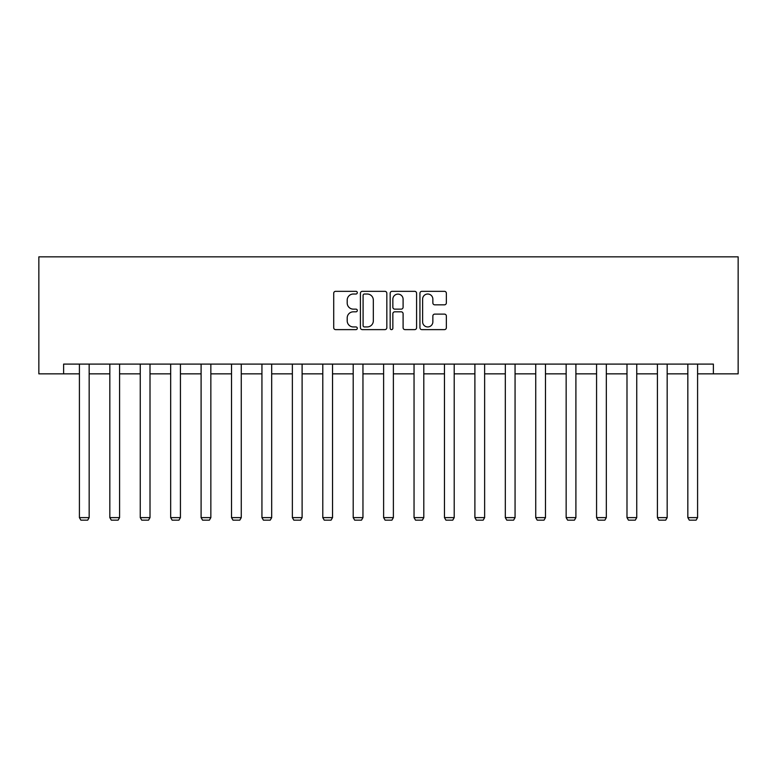 <?xml version="1.0" encoding="UTF-8"?>
<svg xmlns="http://www.w3.org/2000/svg" width="777" height="777" viewBox="0 0 777 777"><rect width="100%" height="100%" fill="white"/><g stroke="black" fill="none" stroke-linecap="round" stroke-linejoin="round"><path stroke-width="1.17" d="M357.303 292.676A1.34 1.34 0 0 0 355.963 291.336L335.625 291.336A1.913 1.913 0 0 0 333.712 293.25L333.712 327.7A1.913 1.913 0 0 0 335.625 329.623L355.963 329.623A1.34 1.34 0 0 0 357.303 328.282A1.34 1.34 0 0 0 355.963 326.942L353.331 326.942A6.129 6.129 0 0 1 347.202 320.814L347.202 317.939A6.129 6.129 0 0 1 353.331 311.82L355.963 311.82A1.34 1.34 0 0 0 357.303 310.479A1.34 1.34 0 0 0 355.963 309.139L353.331 309.139A6.129 6.129 0 0 1 347.202 303.011L347.202 300.145A6.129 6.129 0 0 1 353.331 294.017L355.963 294.017A1.34 1.34 0 0 0 357.303 292.676M444.444 304.827A1.913 1.913 0 0 0 446.357 302.913L446.357 293.25A1.913 1.913 0 0 0 444.444 291.336L421.853 291.336A1.913 1.913 0 0 0 419.939 293.25L419.939 327.7A1.913 1.913 0 0 0 421.853 329.623L444.444 329.623A1.913 1.913 0 0 0 446.357 327.7L446.357 316.025A1.913 1.913 0 0 0 444.444 314.112L434.77 314.112A1.913 1.913 0 0 0 432.857 316.025L432.857 321.814A5.118 5.118 0 0 1 427.738 326.942A5.118 5.118 0 0 1 422.62 321.814L422.62 299.135A5.118 5.118 0 0 1 427.738 294.017A5.118 5.118 0 0 1 432.857 299.135L432.857 302.913A1.913 1.913 0 0 0 434.77 304.827L444.444 304.827M63.617 373.854L63.617 364.102L713.383 364.102L713.383 373.854L738.15 373.854L738.15 256.847L38.85 256.847L38.85 373.854L79.409 373.854M386.829 293.25A1.913 1.913 0 0 0 384.906 291.336L362.325 291.336A1.913 1.913 0 0 0 360.411 293.25L360.411 327.7A1.913 1.913 0 0 0 362.325 329.623L384.906 329.623A1.913 1.913 0 0 0 386.829 327.7L386.829 293.25M392.094 291.336L414.675 291.336A1.913 1.913 0 0 1 416.589 293.25L416.589 327.7A1.913 1.913 0 0 1 414.675 329.623L405.011 329.623A1.913 1.913 0 0 1 403.098 327.7L403.098 313.733A1.913 1.913 0 0 0 401.185 311.82L394.765 311.82A1.913 1.913 0 0 0 392.851 313.733L392.851 328.282A1.34 1.34 0 0 1 391.511 329.623A1.34 1.34 0 0 1 390.171 328.282L390.171 293.25A1.913 1.913 0 0 1 392.094 291.336M89.161 373.854L109.829 373.854M119.58 373.854L140.258 373.854M150.01 373.854L170.678 373.854M180.429 373.854L201.097 373.854M210.849 373.854L231.517 373.854M241.268 373.854L261.936 373.854M271.688 373.854L292.366 373.854M302.107 373.854L322.785 373.854M332.537 373.854L353.205 373.854M362.956 373.854L383.624 373.854M393.376 373.854L414.044 373.854M423.795 373.854L444.463 373.854M454.215 373.854L474.893 373.854M484.634 373.854L505.312 373.854M515.064 373.854L535.732 373.854M545.483 373.854L566.151 373.854M575.903 373.854L596.571 373.854M606.322 373.854L626.99 373.854M636.742 373.854L657.42 373.854M667.171 373.854L687.839 373.854M697.591 373.854L713.383 373.854M364.432 294.017A1.34 1.34 0 0 0 363.092 295.357L363.092 325.602A1.34 1.34 0 0 0 364.432 326.942L367.2 326.942A6.129 6.129 0 0 0 373.329 320.814L373.329 300.145A6.129 6.129 0 0 0 367.2 294.017L364.432 294.017M403.098 299.232A5.118 5.118 0 0 0 397.979 294.114A5.118 5.118 0 0 0 392.851 299.232L392.851 307.226A1.913 1.913 0 0 0 394.765 309.139L401.185 309.139A1.913 1.913 0 0 0 403.098 307.226L403.098 299.232M89.161 364.102L89.161 517.618L79.409 517.618L79.409 364.102M89.161 517.618L87.704 520.153L80.876 520.153L79.409 517.618M119.58 364.102L119.58 517.618L109.829 517.618L109.829 364.102M119.58 517.618L118.123 520.153L111.296 520.153L109.829 517.618M150.01 364.102L150.01 517.618L140.258 517.618L140.258 364.102M150.01 517.618L148.543 520.153L141.715 520.153L140.258 517.618M180.429 364.102L180.429 517.618L170.678 517.618L170.678 364.102M180.429 517.618L178.963 520.153L172.135 520.153L170.678 517.618M210.849 364.102L210.849 517.618L201.097 517.618L201.097 364.102M210.849 517.618L209.382 520.153L202.564 520.153L201.097 517.618M241.268 364.102L241.268 517.618L231.517 517.618L231.517 364.102M241.268 517.618L239.802 520.153L232.983 520.153L231.517 517.618M271.688 364.102L271.688 517.618L261.936 517.618L261.936 364.102M271.688 517.618L270.231 520.153L263.403 520.153L261.936 517.618M302.107 364.102L302.107 517.618L292.366 517.618L292.366 364.102M302.107 517.618L300.65 520.153L293.823 520.153L292.366 517.618M332.537 364.102L332.537 517.618L322.785 517.618L322.785 364.102M332.537 517.618L331.07 520.153L324.242 520.153L322.785 517.618M362.956 364.102L362.956 517.618L353.205 517.618L353.205 364.102M362.956 517.618L361.49 520.153L354.662 520.153L353.205 517.618M393.376 364.102L393.376 517.618L383.624 517.618L383.624 364.102M393.376 517.618L391.909 520.153L385.091 520.153L383.624 517.618M423.795 364.102L423.795 517.618L414.044 517.618L414.044 364.102M423.795 517.618L422.338 520.153L415.51 520.153L414.044 517.618M454.215 364.102L454.215 517.618L444.463 517.618L444.463 364.102M454.215 517.618L452.758 520.153L445.93 520.153L444.463 517.618M484.634 364.102L484.634 517.618L474.893 517.618L474.893 364.102M484.634 517.618L483.177 520.153L476.35 520.153L474.893 517.618M515.064 364.102L515.064 517.618L505.312 517.618L505.312 364.102M515.064 517.618L513.597 520.153L506.769 520.153L505.312 517.618M545.483 364.102L545.483 517.618L535.732 517.618L535.732 364.102M545.483 517.618L544.017 520.153L537.198 520.153L535.732 517.618M575.903 364.102L575.903 517.618L566.151 517.618L566.151 364.102M575.903 517.618L574.436 520.153L567.618 520.153L566.151 517.618M606.322 364.102L606.322 517.618L596.571 517.618L596.571 364.102M606.322 517.618L604.865 520.153L598.037 520.153L596.571 517.618M636.742 364.102L636.742 517.618L626.99 517.618L626.99 364.102M636.742 517.618L635.285 520.153L628.457 520.153L626.99 517.618M667.171 364.102L667.171 517.618L657.42 517.618L657.42 364.102M667.171 517.618L665.704 520.153L658.877 520.153L657.42 517.618M697.591 364.102L697.591 517.618L687.839 517.618L687.839 364.102M697.591 517.618L696.124 520.153L689.296 520.153L687.839 517.618"/></g></svg>
